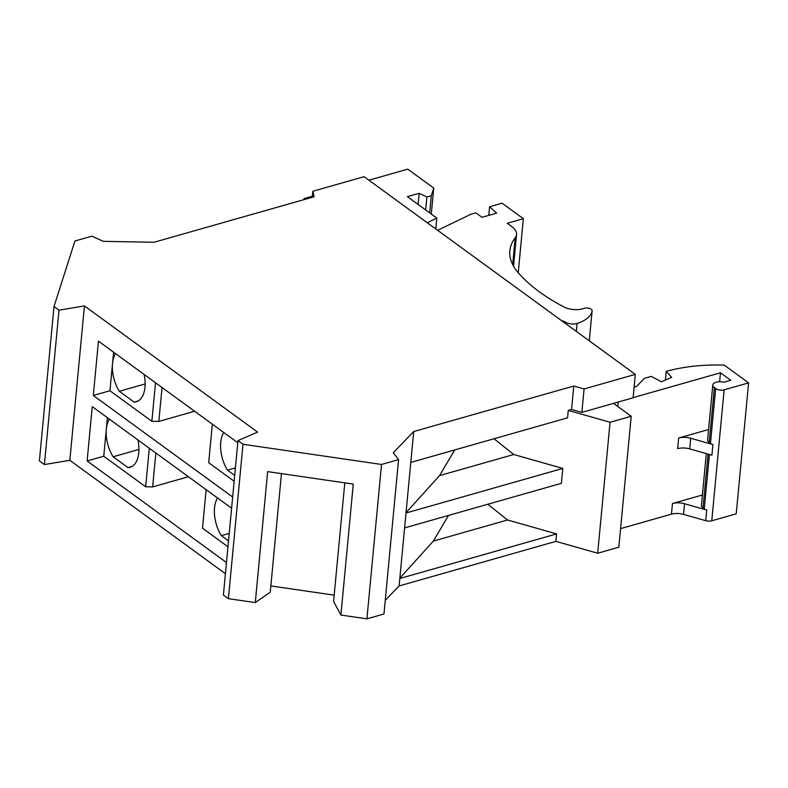 <?xml version="1.0" encoding="UTF-8"?>
<svg xmlns="http://www.w3.org/2000/svg" width="788" height="788" viewBox="0 0 788 788"><rect width="100%" height="100%" fill="white"/><g stroke="black" fill="none" stroke-linecap="round" stroke-linejoin="round"><path stroke-width="1.18" d="M399.851 578.156L433.341 541.1L507.561 519.991L556.584 533.909L399.821 578.49L413.71 431.548L393.281 452.706L398.561 459.611L381.52 464.457L366.922 618.846L383.963 614L398.561 459.611M581.859 412.38L571.566 409.455L568.266 410.4L610.06 422.269L631.208 416.251L613.537 403.367L581.859 412.38L584.075 388.957L573.782 386.031L413.71 431.548M584.075 388.957L635.315 374.389L364.076 176.689L312.826 191.257L314.077 196.754L154.015 242.271L103.277 241.345L91.969 236.154L74.929 241L53.998 306.522L39.4 460.911L44.414 464.565L69.837 460.3L225.407 573.694M381.52 464.457L242.999 444.274L237.986 440.63L257.568 432.1L84.434 305.911L59.002 310.176L53.998 306.522M448.549 515.411L433.341 541.1M487.831 504.241L507.561 519.991M429.677 212.868L431.302 195.719L433.745 188.076L431.282 214.041M571.566 409.455L573.782 386.031M237.986 440.63L223.398 595.019L228.402 598.673L255.282 602.584L267.654 471.618L353.28 484.088L340.899 615.054L366.922 618.846M613.537 403.367L633.099 397.812L635.315 374.389M425.668 209.953L426.899 196.97L431.302 195.719M418.123 204.447L419.167 193.316L426.899 196.97M113.59 352.197L112.507 363.583A27.442 15.149 -105.9 0 0 119.293 391.291L134.167 402.136L138.186 400.984M119.293 391.291L145.13 383.943M419.167 193.316L407.435 196.655L436.828 218.079L435.794 228.963M312.265 197.266L312.826 191.257M494.017 438.758L513.746 454.509L562.78 468.427L561.371 483.33L404.599 527.911M237.789 442.728L98.451 341.165L93.309 395.468L109.946 390.74L112.507 363.583A27.442 15.149 -105.9 0 1 115.54 353.625M344.799 482.857L333.59 601.441L340.899 615.054M689.727 448.904L690.731 438.256L712.923 444.55L711.919 455.198L689.727 448.904A12.194 5.861 5.4 0 0 677.65 448.677L678.655 438.029L708.579 429.519M312.353 196.281L304.07 198.635L303.981 199.62M433.745 188.076L407.77 169.154L368.892 180.206M427.224 222.718L436.828 218.079M304.276 199.541L304.07 198.635M564.769 322.972L564.878 321.819A3.654 1.763 5.4 0 0 561.923 320.893M564.878 321.819A8.54 4.107 5.4 0 0 577.062 323.474A40.858 19.641 5.4 0 0 592.103 310.896A4.876 2.344 5.4 0 0 592.123 310.797A4.876 2.344 5.4 0 0 589.286 308.354A4.876 2.344 5.4 0 0 583.928 308.384A14.637 7.033 5.4 0 1 563.991 306.975A197.581 94.974 5.4 0 1 518.218 272.707A97.574 46.896 5.4 0 1 509.856 250.771A97.574 46.896 5.4 0 1 515.204 237.759A24.389 11.722 5.4 0 0 516.544 234.509A24.389 11.722 5.4 0 0 511.826 226.648L507.206 223.29L523.35 218.7L518.238 272.727M437.626 230.303L470.968 214.218L475.863 212.829L481.99 217.301L496.667 213.124L489.594 206.732L502.064 203.186L523.35 218.7M665.397 380.072L666.215 371.394L671.652 377.344L661.447 381.796L651.282 376.378L644.436 378.319L636.655 386.386L634.113 387.105M633.119 397.625L720.478 372.783L730.752 380.269L724.733 381.983A2.443 1.172 5.4 0 1 722.763 382.042A8.235 3.96 5.4 0 0 712.785 385.017A8.235 3.96 5.4 0 0 714.381 387.666L715.642 388.592A6.097 2.935 5.4 0 0 724.142 389.824L748.6 382.869L724.202 365.09A115.866 55.692 5.4 0 0 668.175 370.843L666.215 371.394M720.478 372.783L719.621 381.776M618.225 402.038L617.812 406.49M748.6 382.869L736.219 513.835L711.761 520.789A6.097 2.935 5.4 0 1 705.723 520.681L683.541 514.387A12.194 5.861 5.4 0 0 671.455 514.16L620.589 528.63M683.541 514.387L684.545 503.739A12.194 5.861 5.4 0 0 672.469 503.512L702.394 495.002M631.208 416.251L618.826 547.217L597.678 553.235L555.885 541.366L556.584 533.909M610.06 422.269L597.678 553.235M410.794 462.428L567.557 417.847L568.266 410.4M385.263 600.289L399.122 585.937L399.821 578.49M454.745 449.928L439.527 475.617L513.746 454.509M406.047 512.673L439.527 475.617M562.78 468.427L406.017 513.008M690.731 438.256A12.194 5.861 5.4 0 0 678.655 438.029M712.785 385.017L707.604 439.852A8.235 3.96 5.4 0 0 709.2 442.501L710.461 443.427A6.097 2.935 5.4 0 0 712.923 444.55M706.304 453.612L701.418 505.335A8.235 3.96 5.4 0 0 703.014 507.984L704.275 508.91A6.097 2.935 5.4 0 0 706.728 510.033L684.545 503.739M488.777 215.37L489.594 206.732M59.002 310.176L44.414 464.565M84.434 305.911L69.837 460.3M93.309 395.468L232.657 497.031M226.471 562.514L87.123 460.95L92.255 406.647L231.603 508.211M242.999 444.274L228.402 598.673M255.282 602.584L270.254 592.212L281.464 473.627M270.845 585.937L334.181 595.157M212.336 424.171L208.692 462.714L234.144 481.261M223.743 432.484A27.442 15.149 -105.9 0 0 227.505 470.16L234.706 475.41M194.606 411.247L158.841 421.422L151.867 421.294L109.946 390.74M227.505 470.16L235.405 467.914M162.042 387.519L158.841 421.422M151.867 421.294L155.512 382.751M134.167 402.136A27.442 15.149 -105.9 0 0 136.245 401.811A27.442 15.149 -105.9 0 0 144.096 374.438M155.857 453.001L152.645 486.905L145.672 486.777L149.316 448.234M399.122 585.937L555.885 541.366M188.421 476.73L152.645 486.905M217.557 497.967A27.442 15.149 -105.9 0 0 221.31 535.643L228.51 540.893M221.31 535.643L229.219 533.397M206.141 489.653L202.506 528.196L227.959 546.744M109.345 419.108A27.442 15.149 -105.9 0 0 106.321 429.066A27.442 15.149 -105.9 0 0 113.108 456.774L138.944 449.426M113.108 456.774L127.971 467.609L132 466.466M127.971 467.609A27.442 15.149 -105.9 0 0 130.059 467.294A27.442 15.149 -105.9 0 0 137.91 439.921M107.395 417.679L103.75 456.222L145.672 486.777M87.123 460.95L103.75 456.222M671.455 514.16L672.469 503.512M709.2 442.501L714.381 387.666M715.642 388.592L710.461 443.427M711.761 520.789L724.142 389.824M709.417 454.489L704.275 508.91M705.723 520.681L706.728 510.033M576.314 331.384L577.062 323.474M512.673 264.541L515.204 237.759M592.123 310.797L589.276 340.83L592.103 310.896M703.014 507.984L708.097 454.115M513.549 266.177L516.544 234.509"/></g></svg>
